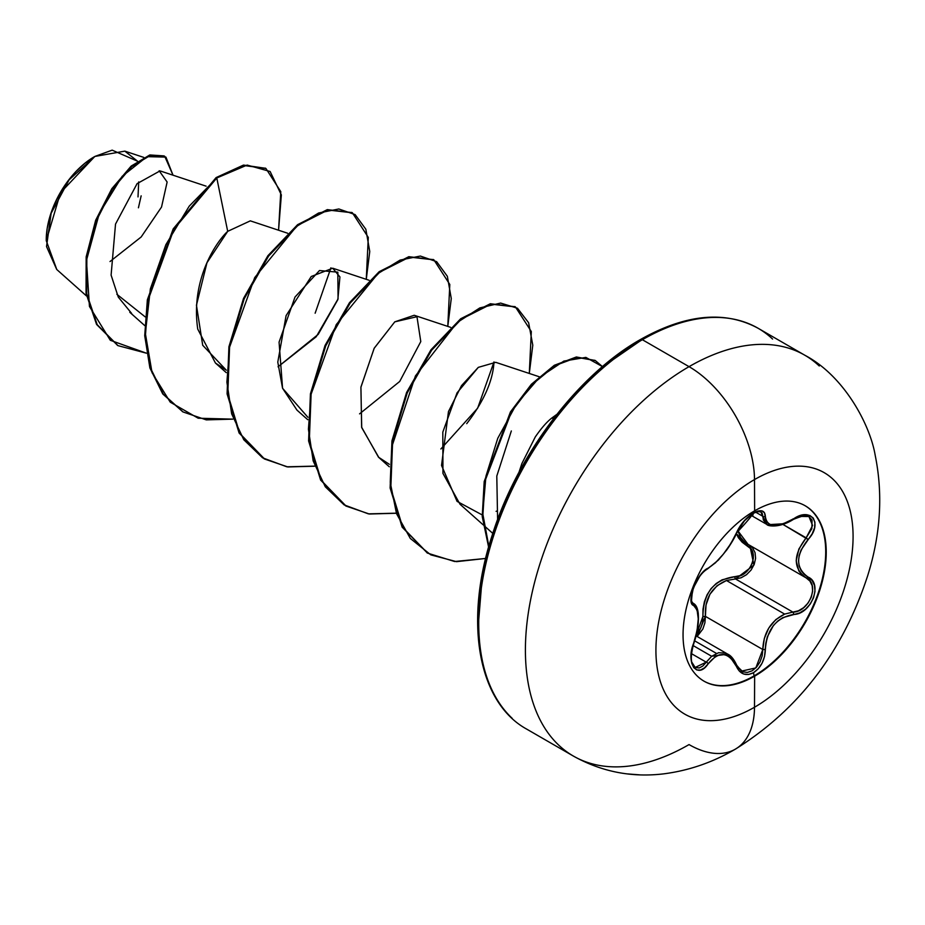 <?xml version="1.0" encoding="UTF-8"?>
<svg xmlns="http://www.w3.org/2000/svg" width="925" height="925" viewBox="0 0 925 925"><rect width="100%" height="100%" fill="white"/><g stroke="black" fill="none" stroke-linecap="round" stroke-linejoin="round"><path stroke-width="1.39" d="M805.004 505.663A101.253 58.46 -60 0 1 820.197 586.878A101.253 58.46 -60 0 1 754.118 675.863L754.638 676.163A101.253 58.46 -60 0 1 697.681 676.464A101.253 58.46 -60 0 1 690.489 593.827A101.253 58.46 -60 0 1 754.638 510.82A23142.841 13361.59 -120 0 0 754.499 479.578A139.409 80.487 -60 0 1 853.081 536.5A139.409 80.487 -60 0 1 754.499 707.243A139.409 80.487 120 0 0 853.081 536.5A139.409 80.487 120 0 0 754.499 479.578A139.409 80.487 120 0 0 655.918 650.333A139.409 80.487 120 0 0 754.499 707.243A23142.841 13361.59 -120 0 0 754.638 676.163A101.253 58.46 -60 0 1 683.055 634.827A101.253 58.46 -60 0 1 754.638 510.82A101.253 58.46 -60 0 1 826.233 552.156A101.253 58.46 -60 0 1 754.638 676.163A23142.841 13361.59 60 0 1 754.499 707.243A92.569 53.442 60 0 1 735.329 749.169A92.569 53.442 -120 0 0 754.499 707.243A139.409 80.487 -60 0 1 655.918 650.333A139.409 80.487 -60 0 1 754.499 479.578A23142.841 13361.59 60 0 1 754.638 510.82A101.253 58.46 -60 0 1 811.607 510.531A101.253 58.46 -60 0 1 818.798 593.168A101.253 58.46 -60 0 1 754.638 676.163L754.118 675.863A101.253 58.46 120 0 0 818.267 592.867A101.253 58.46 120 0 0 811.086 510.23M756.245 511.571L760.847 511.837C761.217 510.704 758.708 511.201 753.32 513.317C745.319 518.763 739.78 525.25 736.728 532.742L744.66 520.509C747.608 516.832 763.703 503.778 736.728 532.742A1.931 1.064 -157.3 0 1 736.346 533.101C728.368 549.519 718.979 561.197 708.18 568.135C697.438 572.089 685.344 603.227 693.681 605.54C699.751 610.778 699.751 623.311 693.681 643.118C685.356 662.936 697.415 680.164 708.18 663.78C718.968 650.737 728.357 651.582 736.346 666.301C740.127 674.29 745.839 676.429 753.47 672.718L754.118 675.863L753.47 672.718L758.246 668.775L762.084 663.132L764.547 656.472L765.819 643.199L767.322 636.874L773.404 625.52L777.798 621.022L782.793 617.634L799.686 612.917L805.525 609.24L810.312 603.956L813.549 597.77L814.994 591.376L814.497 585.409L812.115 580.449L804.137 574.286L801.096 570.552L799.188 566.042L798.518 560.932L799.177 555.474L801.096 549.947L812.231 533.713L814.613 527.678L814.925 522.255L813.248 518.069L809.861 515.502L805.108 514.786L799.478 515.965L782.793 523.978L773.416 525.296L769.878 524.44L767.322 522.602L765.819 519.862L764.489 512.751L761.876 510.877L757.922 511.016L753.47 512.924C745.839 517.873 740.127 524.591 736.346 533.101A1.931 1.064 22.7 0 0 736.728 532.731A1.931 1.064 22.7 0 0 736.728 532.233M752.707 515.78L753.47 512.924L743.446 521.688L739.318 527.389L730.796 543.669L723.304 554.191L715.349 562.886L708.18 568.135A1.931 1.607 63.5 0 1 707.475 568.967A1.931 1.607 -116.5 0 0 708.18 568.135L704.26 570.968L700.109 575.616L693.403 587.849L691.033 599.388L691.773 603.389L693.681 605.54A1.931 1.792 -64.4 0 0 692.964 603.169L691.114 600.614M749.805 545.38L753.921 565.094L735.491 578.957A1.931 0.971 88.6 0 1 734.947 576.645L722.043 579.836L716.147 583.559L711.036 588.647L707.058 594.844L704.376 601.793L703.012 609.136L702.896 616.513C703.289 592.844 713.973 579.547 734.947 576.645C750.418 577.397 760.547 551.277 746.995 545.623L736.369 533.586L738.393 537.737L742.151 542.2L750.626 548.629L752.846 552.919L753.389 558.099L752.152 563.579L749.262 568.725L745.099 572.899L740.139 575.616L734.947 576.645A1.931 0.971 -91.4 0 0 735.491 578.957L726.46 580.507L784.643 614.096L792.875 612.096L735.491 578.957L726.46 580.507C711.556 586.866 704.538 598.822 705.405 616.374L697.161 636.481L702.861 628.988L704.908 622.814L705.405 616.374L702.896 616.513L702.549 622.386L700.792 628.006L696.571 634.053L702.896 616.513L705.405 616.374L762.801 649.512L762.142 655.894L759.968 662.022L756.488 667.191L752.141 670.798L747.435 672.417L742.914 671.862L736.705 665.78M693.091 645.546L711.672 656.276L718.54 652.726L725.489 653.096L727.721 654.125L711.672 656.276L693.091 645.546M731.675 657.363L736.277 664.855L727.732 654.137L696.12 635.891M716.436 653.397L694.687 640.852M808.936 516.543L812.069 520.197L811.838 528.649L806.161 537.841C793.049 555.023 793.049 568.378 806.161 577.905L809.942 581.073L812.185 585.71L812.624 591.329L811.213 597.33L808.092 603.007L803.64 607.667L798.391 610.812L792.875 612.096A1.931 1.087 86 0 1 793.558 614.454C776.225 617.634 766.825 629.324 765.357 649.523L762.801 649.512L764.316 638.493L768.756 628.087L775.821 619.6L784.643 614.096L726.46 580.507L717.095 585.664L709.926 594.22L706.018 604.996L705.405 616.374L762.801 649.512L765.357 649.523C764.929 659.953 760.963 667.677 753.47 672.718L748.707 674.452L743.723 674.024L739.422 671.18L736.346 666.301A1.931 1.052 -22.6 0 0 736.728 665.248A1.931 1.052 157.4 0 1 736.346 666.301L730.785 658.01L727.2 655.571L723.292 654.495L719.268 654.865L715.337 656.634L708.18 663.78A1.931 0.983 -144.8 0 0 706.226 662.173L691.472 653.651L706.226 662.173A1.931 0.983 35.2 0 1 708.18 663.78L704.399 667.931L700.41 670.058L696.71 669.931L693.704 667.584L691.727 663.213L691.033 657.201L691.727 650.194L697.08 630.596L698.259 618.79L697.08 609.98L693.681 605.54A1.931 1.792 115.6 0 0 692.964 603.169L692.779 603.077C691.264 604.73 691.195 600.626 692.571 590.763C696.537 579.744 701.497 572.482 707.475 568.967A1.931 1.607 -116.5 0 1 706.596 569.083M691.923 602.325L691.461 601.551M608.245 362.982L639.638 341.29A3.862 2.232 60 0 1 640.447 339.521A3.862 2.232 60 0 1 642.366 339.718L689.044 366.658A92.569 53.442 60 0 1 754.499 479.578A92.569 53.442 -120 0 0 689.044 366.658A231.423 133.616 120 0 0 542.42 556.376A231.423 133.616 120 0 0 558.839 745.249A231.423 133.616 -60 0 1 542.42 556.376A231.423 133.616 -60 0 1 689.044 366.658L642.366 339.718A231.423 133.616 120 0 0 495.742 529.424A231.423 133.616 120 0 0 512.161 718.309A231.423 133.616 -60 0 1 495.742 529.424A231.423 133.616 -60 0 1 642.366 339.718A3.862 2.232 -120 0 0 640.447 339.521A3.862 2.232 -120 0 0 639.638 341.29A227.573 131.385 120 0 0 478.734 621.565M56.795 269.533L46.25 240.662L60.483 192.724L94.836 156.452L69.051 179.901L51.129 213.328L46.528 246.547L56.691 269.429M94.165 156.845A67.756 39.116 120 0 0 46.25 239.829L47.175 228.51L49.892 216.554L54.321 204.437L60.287 192.608L67.548 181.531L75.827 171.645L84.811 163.309L94.165 156.845M735.329 749.169C798.761 709.625 842.883 651.79 867.696 575.651C880.635 534.384 883.132 494.262 875.189 455.285C870.032 424.402 843.993 375.793 804.762 355.2L758.084 328.248C724.923 310.326 685.714 314.084 640.447 339.521C577.697 374.903 517.029 455.123 491.95 535.991C463.853 621.739 477.982 702.376 526.66 729.097L573.338 756.049C601.597 771.797 631.763 777.717 663.849 773.832C688.998 770.571 712.828 762.35 735.329 749.169A92.569 53.442 60 0 1 689.044 744.579A231.423 133.616 -60 0 1 558.839 745.249M551.786 418.054L556.862 414.365L551.786 418.054L553.601 418.539L551.786 418.054C546.86 421.846 541.368 428.136 535.298 436.912L521.885 463.541L518.948 472.374M159.99 170.917L137.097 183.636L115.521 224.093L111.104 275.118L118.296 297.11L131.662 313.448M249.947 221.029L227.7 231.343C217.525 240.488 190.342 278.252 197.742 329.103L215.444 363.039L226.313 370.185L202.702 345.268L196.447 305.227L206.969 262.746L227.7 231.343L216.785 177.982L247.137 165.066L270.123 171.495L281.35 194.921L278.564 230.221L280.784 191.637L265.926 168.477L244.038 165.529L216.785 177.982L216.103 177.588L243.356 165.136L265.579 168.292L243.599 165.089L216.103 177.588L173.229 228.857L147.387 299.712L144.728 335.555L149.862 367.768L162.673 393.796L182.734 411.764L162.892 394.085L149.966 368.104L144.739 335.868L147.341 299.989L173.16 228.984L216.103 177.588L216.785 177.982L189.232 206.148L165.876 244.662L150.37 288.877L145.341 333.37L152.058 372.717L170.258 402.167L198.181 418.216L232.811 419.141L206.287 419.881L183.069 411.96L163.355 394.189L150.544 368.162L145.41 335.937L148.069 300.105L173.912 229.25L216.785 177.982L227.7 231.343M307.84 417.244L282.564 388.257L279.072 342.146L295.017 297.029L319.483 270.539L337.822 272.158L338.064 298.914L316.211 336.769L278.043 366.797L318.188 334.399L337.833 299.654L339.926 276.945L332.711 268.204L311.251 276.494L286.091 315.633L277.789 362.114L282.553 388.234L296.96 410.099L307.748 419.696M450.66 327.358L414.227 315.275L394.79 321.842L374.22 348.193L360.935 387.032L361.629 427.211L378.487 457.17L389.356 464.315M539.102 376.706L495.742 362.334L478.306 367.364L457.054 392.859L442.809 432.125L442.948 473.403L460.002 504.229L483.058 524.741M497.604 519.619L496.794 476.063L511.34 430.958M493.962 362.369C492.863 380.95 483.787 401.381 466.732 423.662M145.19 316.882L116.862 294.277L145.19 316.882M137.49 161.17L124.829 151.133L94.836 156.452L112.168 150.151L137.49 161.181M110.017 261.532L141.167 236.985L161.528 207.061L167.136 182.028L159.158 170.778M146.462 353.2L110.318 340.284L89.448 306.441L86.453 260.422L99.299 213.467L122.146 176.34L147.006 156.649L165.933 157.1L173.021 175.195L164.708 156.302L150.266 155.469L131.662 166.673L112.399 189.278L96.293 220.844L86.846 257.312L86.719 293.688L97.206 324.687L117.984 345.638L146.462 353.2M117.648 345.441L96.524 324.305L86.037 293.294L86.164 256.919L95.61 220.451L111.717 188.885L130.98 166.28L149.584 155.076L164.026 155.909L150 154.961L131.35 165.957L111.971 188.515L95.714 220.162L86.175 256.815L86.048 293.387L96.651 324.513L117.648 345.441M578.067 390.986L550.248 424.217L525.863 461.402L505.848 501.119L490.978 541.83M481.821 581.964L478.722 620.004M642.366 339.718A231.423 133.616 -60 0 1 772.583 339.047A231.423 133.616 120 0 0 642.366 339.718M689.044 366.658A231.423 133.616 -60 0 1 819.261 365.988A231.423 133.616 120 0 0 689.044 366.658M482.145 514.901L457.066 501.373L441.537 465.437L448.463 411.579L461.506 385.667L478.306 367.364M378.845 457.493L361.721 427.616L360.889 387.332L374.151 348.32L394.79 321.842L416.967 316.708L420.783 341.591L399.704 381.47L359.559 413.868M314.327 466.212L287.814 466.952L264.585 459.031L239.783 433.409L227.77 394.293L229.585 347.187L244.2 298.81L268.597 256.075L298.289 225.052L327.993 210.01L352.39 212.796L368.289 237.401L366.265 279.327L369.757 251.484L365.837 229.238L355.131 214.612L338.839 208.981L318.616 213.004L296.428 226.521L254.722 277.581L229.62 347.037L226.903 382.141L231.655 413.857L243.772 439.733L262.584 457.817L286.831 466.801L314.835 466.119M395.842 513.271L369.329 514.011L346.1 506.091L321.299 480.468L309.285 441.341L311.112 394.235L325.727 345.858L350.124 303.134L379.817 272.112L409.509 257.081L433.906 259.856L449.804 284.472L447.781 326.398L451.273 298.544L447.353 276.298L436.646 261.671L420.355 256.052L400.132 260.075L377.943 273.58L336.238 324.64L311.135 394.108L308.418 429.212L313.17 460.916L325.299 486.793L344.1 504.877L368.358 513.861L396.351 513.178M529.297 373.457L532.788 345.187L528.626 322.744L517.48 308.233L500.645 303.076L479.867 307.898L457.239 322.478L415.429 375.932L391.703 447.076L390.246 482.353L396.513 513.641L410.318 538.454L430.796 554.861L456.522 561.66L485.637 558.457L454.614 561.51L427.616 553.15L402.814 527.528L390.801 488.4L392.628 441.294L407.243 392.917L431.651 350.193L461.344 319.171L491.036 304.14L515.433 306.927L531.32 331.543L529.297 373.457M602.464 366.612L585.872 357.397L563.845 361.097L539.599 377.273L516.508 404.028L497.766 438.288L485.937 476.202L482.734 513.537L488.839 546.305L482.838 515.664L485.082 480.769L511.537 411.648L532.442 384.257L555.254 365.514L577.165 357.362L595.411 360.634L602.464 366.612M352.043 212.6L327.311 209.617L297.607 224.659L267.915 255.682L243.518 298.417L228.914 346.794L227.088 393.9L239.101 433.016L264.249 458.823M433.571 259.671L408.827 256.688L379.134 271.719L349.442 302.741L325.045 345.464L310.43 393.842L308.603 440.947L320.617 480.075L345.765 505.882M515.098 306.742L490.354 303.747L460.662 318.778L430.969 349.8L406.572 392.524L391.946 440.901L390.119 488.007L402.132 527.134L427.281 552.953M595.064 360.438L576.368 356.981L554.318 365.283L531.389 384.257L510.438 411.937L484.191 481.555L482.237 516.543L488.608 547.114M315.136 313.217L330.942 267.799M440.878 448.983L477.658 408.168L493.985 361.918M496.112 511.34L496.817 511.051M138.426 207.79L141.155 195.834M138.704 181.924L138.01 196.921M746.995 545.623A1.931 1.145 118.1 0 1 748.741 544.756A1.931 1.145 -61.9 0 0 746.995 545.623M737.722 530.58L748.048 544.363L804.9 577.177M737.664 530.291L740.486 537.321L744.128 541.53L748.048 544.363L806.161 577.905L802.033 574.957L798.865 570.979L796.194 560.758L798.865 549.045L806.161 537.841L782.908 524.406L808.08 539.506C823.25 523.643 811.167 506.438 793.558 518.879L793.558 518.879C776.237 528.187 766.837 527.354 765.357 516.358A1.931 1.561 -179.5 0 1 762.801 516.289L755.679 512.173L762.801 516.289L766.941 524.487L763.368 520.035L762.801 516.289A1.931 1.561 0.5 0 0 765.357 516.358C764.929 510.299 760.963 509.155 753.47 512.924L753.921 511.248M781.521 524.429L771.6 525.839M767.392 524.729L783.44 523.77M759.968 511.467L762.142 513.144L762.801 516.289L760.847 511.837M695.103 604.962L696.675 608.014M695.149 667.457L706.226 662.173L711.672 656.276L702.861 666L699.254 667.966L695.172 667.48L691.357 661.456M806.23 577.94L806.195 577.917A1.931 1.272 117.9 0 0 806.207 577.928A1.931 1.272 -62.1 0 0 808.08 577.061A1.931 1.272 117.9 0 1 806.207 577.928A1.931 1.272 -62.1 0 1 806.161 577.905C820.278 583.837 809.213 612.269 792.875 612.096L735.491 578.957L741.122 577.767L746.51 574.702L751.042 570.077L754.21 564.389L755.598 558.353L755.054 552.688L752.684 548.005L749.793 545.368M798.402 516.37L808.947 516.543L812.578 525.481L806.161 537.841L808.08 539.506C795.512 555.532 795.512 568.054 808.08 577.061C823.262 583.34 811.144 614.489 793.558 614.454A1.931 1.087 -94 0 0 792.875 612.096L784.643 614.096C770.803 620.987 763.518 632.793 762.801 649.512L755.806 667.931L741.434 671.134M792.875 518.971L793.511 519.33C804.079 515.144 809.225 514.219 808.947 516.543M697.519 611.471L693.311 603.354C695.982 604.673 697.623 607.991 698.236 613.298C698.976 622.803 697.508 632.816 693.843 643.326L693.588 643.384M741.549 671.215L736.728 665.248A1.931 1.052 -22.6 0 0 736.277 664.855A1.931 1.052 157.4 0 1 736.728 665.248C733.987 659.259 730.981 655.559 727.732 654.125M754.118 675.863A101.253 58.46 -60 0 1 703.752 681.031A101.253 58.46 120 0 0 754.118 675.863M46.25 240.662L46.25 239.829M160.707 171.113L206.102 186.156M129.801 312.303L144.705 325.565M250.282 220.844L287.629 233.227M215.444 363.039L226.232 372.625M332.711 268.204L369.144 280.287M378.487 457.17L389.263 466.755M483.763 525.377L492.782 533.39M86.464 295.931L56.691 269.441M143.791 157.412L124.829 151.133M164.708 156.302L164.026 155.909M117.984 345.638L117.313 345.245M265.926 168.477L265.244 168.084M182.387 411.567L183.069 411.96M351.708 212.403L352.39 212.796M263.914 458.638L264.585 459.031M433.235 259.474L433.906 259.856M345.418 505.697L346.1 506.091M514.762 306.533L515.433 306.927M426.934 552.757L427.616 553.15M594.729 360.241L595.411 360.634M627.312 773.901L639.603 774.849M750.672 515.098L766.941 524.487C766.987 525.909 779.023 528.637 793.511 519.33M692.571 602.927L693.311 603.354M736.728 532.742C734.808 538.466 726.079 551.057 726.53 550.202L718.459 560.007L707.475 568.967M695.172 667.48C694.028 665.734 687.969 664.335 693.843 643.326M805.525 577.547L806.195 577.917"/></g></svg>

